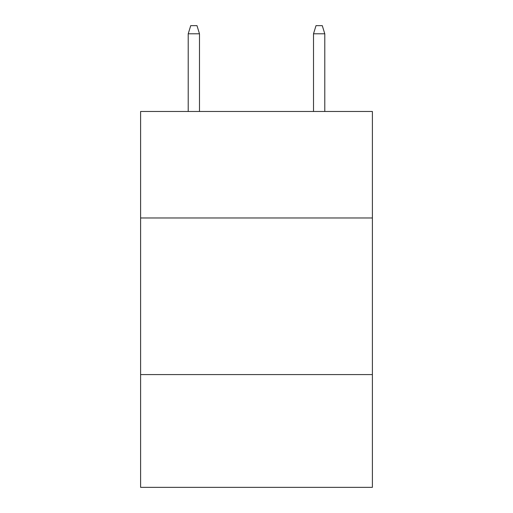 <?xml version="1.0" encoding="UTF-8"?>
<svg xmlns="http://www.w3.org/2000/svg" width="513" height="513" viewBox="0 0 513 513"><rect width="100%" height="100%" fill="white"/><g stroke="black" fill="none" stroke-linecap="round" stroke-linejoin="round"><path stroke-width="0.77" d="M372.393 217.974L372.393 111.475L140.607 111.475L140.607 217.974L372.393 217.974L372.393 487.35L140.607 487.35L140.607 217.974M372.393 374.586L140.607 374.586M199.493 111.475L199.493 33.794L188.213 33.794L188.213 111.475M188.213 33.794L190.721 25.65L196.986 25.65L199.493 33.794M313.507 33.794L316.014 25.65L322.279 25.65L324.787 33.794L313.507 33.794L313.507 111.475M324.787 33.794L324.787 111.475"/></g></svg>

